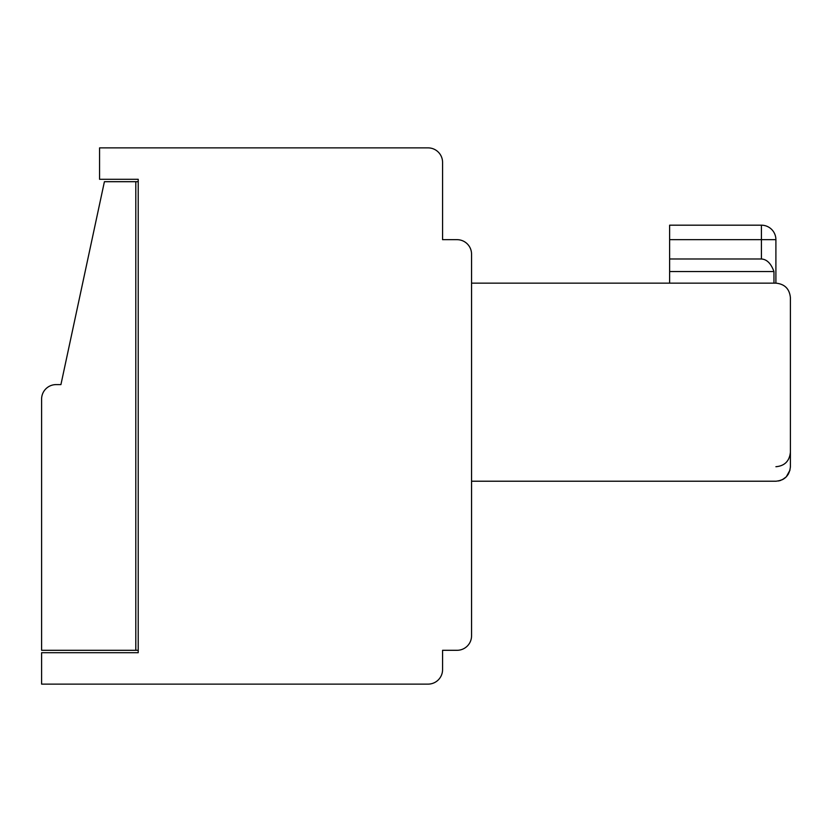 <?xml version="1.0" encoding="UTF-8"?>
<svg xmlns="http://www.w3.org/2000/svg" width="832" height="832" viewBox="0 0 832 832"><rect width="100%" height="100%" fill="white"/><g stroke="black" fill="none" stroke-linecap="round" stroke-linejoin="round"><path stroke-width="1.25" d="M775.902 283.15L775.902 239.668L775.902 283.15C784.69 284.024 789.526 288.86 790.4 297.638C789.526 288.86 784.69 284.024 775.902 283.15L471.557 283.15L471.557 254.166A14.498 14.498 0 0 0 457.059 239.668L442.572 239.668L442.572 162.375A14.498 14.498 0 0 0 428.074 147.878L99.57 147.878L99.57 179.286L138.216 179.286L138.216 652.714L41.6 652.714L41.6 684.122L428.074 684.122A14.498 14.498 0 0 0 442.572 669.625L442.572 650.302L457.059 650.302A14.498 14.498 0 0 0 471.557 635.804L471.557 481.218L775.902 481.218C784.69 480.345 789.526 475.509 790.4 466.721L790.4 297.638C789.526 288.86 784.69 284.024 775.902 283.15L775.902 239.668A14.498 14.498 0 0 0 761.405 225.181L669.625 225.181L761.405 225.181L669.625 225.181L669.625 258.991L761.415 258.991L761.405 225.181A14.498 14.498 0 0 1 775.902 239.668A14.498 14.498 0 0 0 761.405 225.181A14.498 14.498 0 0 1 775.902 239.668A14.498 14.498 0 0 0 761.405 225.181L669.625 225.181M786.261 476.861L789.994 470.132M41.6 399.09L41.6 650.302L135.803 650.302L135.803 181.698L104.406 181.698L60.923 384.602L56.098 384.602A14.498 14.498 0 0 0 41.6 399.09M138.216 650.302L135.803 650.302M442.572 225.181L442.572 162.375M138.216 179.286L138.216 181.698L135.803 181.698M428.074 147.878L408.751 147.878M786.271 476.861L782.267 479.752M761.415 239.668L775.902 239.668A14.498 14.498 0 0 0 761.405 225.181L761.415 239.668L669.625 239.668M669.625 258.991L669.625 283.15M669.625 271.544L773.958 271.544C771.056 263.515 766.875 259.324 761.415 258.991M773.958 283.15L773.958 271.544M471.557 283.15L471.557 481.218M457.059 650.302L442.572 650.302M442.572 239.668L457.059 239.668L442.572 239.668M778.544 480.979L780.926 480.324L778.544 480.979M783.026 479.346L784.815 478.161M786.313 476.809L788.559 473.803M775.902 466.721C784.628 465.951 789.464 461.115 790.4 452.234"/></g></svg>
